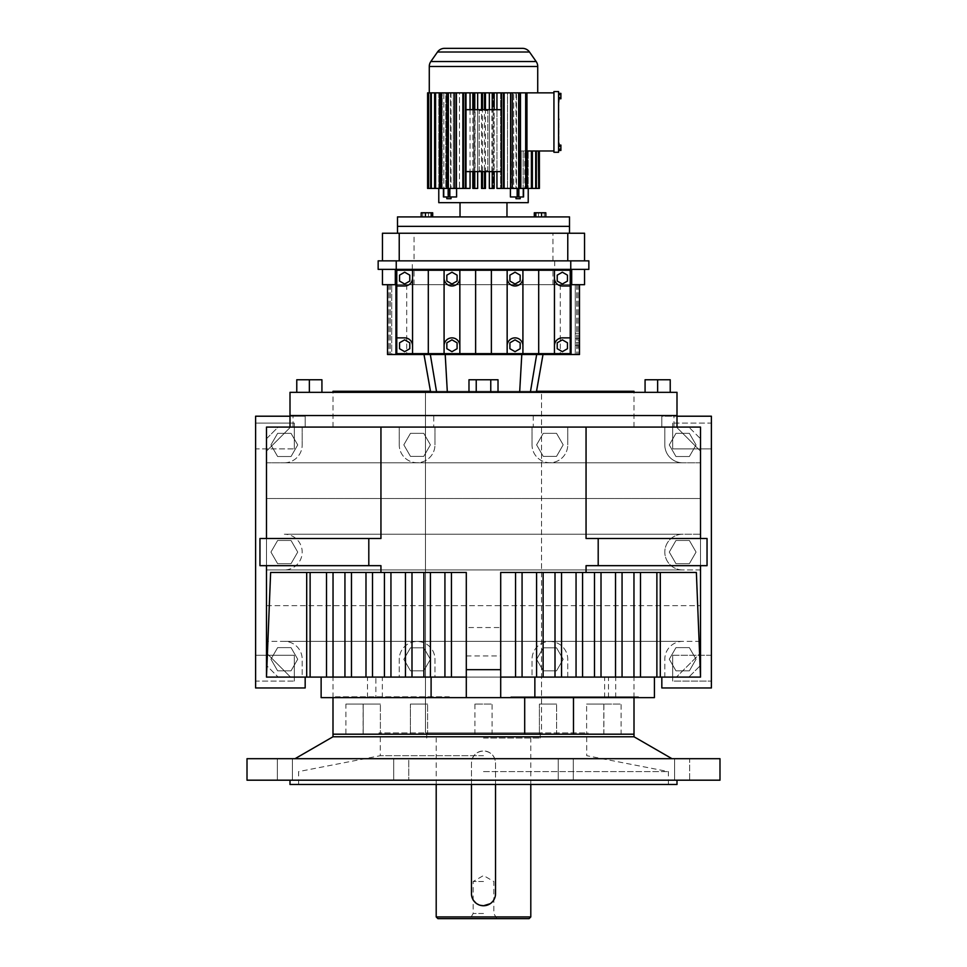 <?xml version="1.0" encoding="UTF-8"?>
<svg xmlns="http://www.w3.org/2000/svg" width="967" height="967" viewBox="0 0 967 967"><rect width="100%" height="100%" fill="white"/><g stroke="black" fill="none" stroke-linecap="round" stroke-linejoin="round"><path stroke-width="0.73" stroke-dasharray="4.83 3.63" d="M345.908 704.085L363.108 704.085L345.908 704.085L345.908 734.183L363.108 734.183L345.908 734.183M363.108 704.085L363.108 734.183M427.595 734.183L410.407 734.183L427.595 734.183L410.407 734.183L427.595 734.183L427.595 704.085L427.595 734.183M380.382 734.183L363.181 734.183L380.382 734.183L363.181 734.183L380.382 734.183L380.382 704.085L380.382 734.183M492.094 734.183L474.906 734.183L492.094 734.183L492.094 704.085L474.906 704.085L492.094 704.085M556.593 734.183L539.405 734.183L556.593 734.183L539.405 734.183L556.593 734.183L556.593 704.085L556.593 734.183M603.819 734.183L586.618 734.183L603.819 734.183L586.618 734.183L603.819 734.183L603.819 704.085L586.618 704.085L586.618 734.183L586.618 704.085L603.819 704.085L603.819 734.183M621.092 734.183L603.892 734.183L621.092 734.183L621.092 704.085L603.892 704.085L621.092 704.085M524.694 734.183L573.479 734.183M332.999 734.183L634.001 734.183L332.999 734.183M587.984 734.183L379.016 734.183L587.984 734.183L587.984 732.889L379.016 732.889L587.984 732.889M379.016 732.889L379.016 734.183M638.474 696.772L510.842 696.772L638.474 696.772L638.474 697.63L375.861 697.63L375.861 677.093L382.352 677.093L321.129 677.093L466.299 677.093L466.299 697.63M654.417 697.63L638.474 697.63M510.842 696.772L510.842 697.63M410.407 704.085L427.595 704.085L410.407 704.085L410.407 734.183L410.407 704.085L427.595 704.085L410.407 704.085M634.001 697.63L634.001 677.093L375.861 677.093M604.641 697.63L604.641 677.093L634.001 677.093M539.405 704.085L556.593 704.085L539.405 704.085L539.405 734.183L539.405 704.085L556.593 704.085L539.405 704.085M474.906 704.085L474.906 734.183M363.181 704.085L380.382 704.085L363.181 704.085L363.181 734.183L363.181 704.085L380.382 704.085L363.181 704.085M603.892 704.085L603.892 734.183M332.999 697.63L332.999 677.093M586.618 704.085L603.819 704.085L586.618 704.085M541.544 732.889L425.456 732.889L541.544 732.889L426.737 732.889L541.544 732.889L541.544 392.554L541.544 732.889M321.129 697.63L375.861 697.63M449.317 697.63L335.368 697.63L449.317 697.63L449.317 696.772L335.368 696.772L335.368 697.63M278.158 677.093L305.173 677.093L278.158 677.093L290.559 677.093L278.158 677.093L266.481 665.405L266.481 565.671L259.954 565.671L266.481 565.671L266.481 665.405L278.158 677.093M266.481 677.093L305.173 677.093L266.481 677.093L266.481 641.375L284.334 641.375A17.853 17.853 0 0 1 302.188 659.228L302.188 677.093L266.481 677.093L266.481 427.076L305.173 427.076L278.158 427.076L266.481 438.764L266.481 538.498L266.481 438.764L278.158 427.076L433.748 427.076L433.748 415.556L676.997 415.556L433.748 415.556M290.003 416.209L293.025 416.209L293.025 427.076L266.481 427.076L266.481 462.794L284.334 462.794L266.481 462.794L266.481 498.513L700.519 498.513L700.519 534.231L284.334 534.231A17.853 17.853 0 0 1 302.188 552.084A17.853 17.853 0 0 1 284.334 569.938L266.481 569.938L266.481 641.375L284.334 641.375A17.853 17.853 0 0 1 302.188 659.228L302.188 677.093L399.25 677.093L399.25 659.313A17.853 17.853 0 0 1 417.115 641.459A17.853 17.853 0 0 1 434.969 659.313L434.969 677.093L399.25 677.093L399.25 659.313A17.853 17.853 0 0 1 417.115 641.459A17.853 17.853 0 0 1 434.969 659.313L434.969 677.093L532.031 677.093L532.031 659.313A17.853 17.853 0 0 1 549.885 641.459A17.853 17.853 0 0 1 567.75 659.313L567.75 677.093L532.031 677.093L532.031 659.313A17.853 17.853 0 0 1 549.885 641.459A17.853 17.853 0 0 1 567.75 659.313L567.75 677.093L664.812 677.093L664.812 659.228A17.853 17.853 0 0 1 682.666 641.375L700.519 641.375L700.519 677.093L664.812 677.093L664.812 659.228A17.853 17.853 0 0 1 682.666 641.375L700.519 641.375L700.519 569.938L682.666 569.938A17.853 17.853 0 0 1 664.812 552.084A17.853 17.853 0 0 1 682.666 534.231L700.519 534.231L700.519 569.938L266.481 569.938L266.481 498.513L700.519 498.513L700.519 462.794L682.666 462.794L700.519 462.794L700.519 427.076L673.975 427.076L673.975 416.209L676.997 416.209M661.827 677.093L661.827 687.96L661.827 677.093L700.519 677.093L661.827 677.093L688.842 677.093L661.827 677.093L661.827 687.96L711.398 687.96L661.827 687.96L711.398 687.96L711.398 416.209L661.827 416.209L661.827 427.076L700.519 427.076L700.519 677.093M688.842 677.093L676.441 677.093L688.842 677.093L700.519 665.405L700.519 653.015L676.441 677.093L700.519 653.015L700.519 665.405L688.842 677.093M500.701 697.63L500.701 677.093L604.641 677.093M425.456 392.554L425.456 732.889L483.5 732.889L425.456 732.889L425.456 392.554L541.544 392.554L425.456 392.554M335.368 696.772L449.317 696.772M270.627 572.464L466.299 572.464L466.299 677.093M466.299 627.547L466.299 655.928L466.299 627.547L500.701 627.547L500.701 655.928L500.701 627.547M696.373 572.464L500.701 572.464L500.701 677.093M277.638 670.832L270.941 659.228L277.638 647.636L291.031 647.636L297.727 659.228L291.031 670.832L277.638 670.832L270.941 659.228L277.638 647.636L291.031 647.636L297.727 659.228L291.031 670.832L277.638 670.832M675.969 670.832L669.273 659.228L675.969 647.636L689.362 647.636L696.059 659.228L689.362 670.832L675.969 670.832L669.273 659.228L675.969 647.636L689.362 647.636L696.059 659.228L689.362 670.832L675.969 670.832M380.95 538.498L259.954 538.498L266.481 538.498L259.954 538.498L259.954 565.671L380.95 565.671M305.173 677.093L305.173 687.96L255.602 687.96L305.173 687.96L305.173 677.093L305.173 687.96L255.602 687.96L255.602 416.209L305.173 416.209L305.173 427.076L305.173 416.209L305.173 427.076L305.173 416.209L255.602 416.209L255.602 687.96L255.602 416.209L293.025 416.209M423.764 670.832L410.467 670.832L403.819 659.313L410.467 647.805L423.764 647.805L430.4 659.313L423.764 670.832L410.467 670.832L403.819 659.313L410.467 647.805L423.764 647.805L430.4 659.313L423.764 670.832M536.6 659.313L543.236 647.805L556.533 647.805L563.181 659.313L556.533 670.832L543.236 670.832L536.6 659.313L543.236 647.805L556.533 647.805L563.181 659.313L556.533 670.832L543.236 670.832L536.6 659.313M290.559 677.093L266.481 653.015L290.559 677.093M284.334 641.375L682.666 641.375L284.334 641.375M266.481 665.405L266.481 653.015L266.481 665.405M586.05 538.498L707.046 538.498L700.519 538.498L700.519 438.764L688.842 427.076L700.519 438.764L700.519 538.498L707.046 538.498L707.046 565.671L700.519 565.671L707.046 565.671L700.519 565.671L700.519 665.405L700.519 565.671L586.05 565.671M688.842 427.076L661.827 427.076L688.842 427.076M533.252 415.556L533.252 427.076L661.827 427.076L661.827 416.209L661.827 427.076L661.827 416.209L711.398 416.209L711.398 687.96L711.398 416.209L673.975 416.209M587.984 392.554L379.016 392.554L587.984 392.554L587.984 391.272L379.016 391.272L587.984 391.272M466.299 655.928L500.701 655.928M255.602 448.881L255.602 423.087L255.602 448.881L255.602 423.087L255.602 448.881L294.306 448.881L294.306 423.087L294.306 448.881L255.602 448.881M255.602 681.082L255.602 655.275L255.602 681.082L255.602 655.275L255.602 681.082L294.306 681.082L294.306 655.275L294.306 681.082L255.602 681.082M278.158 427.076L290.559 427.076L278.158 427.076M533.252 427.076L433.748 427.076M266.481 427.076L700.519 427.076M266.481 451.154L290.559 427.076L266.481 451.154L266.481 438.764L266.481 451.154M673.975 427.076L293.025 427.076M711.398 655.275L711.398 681.082L711.398 655.275L711.398 681.082L711.398 655.275L672.694 655.275L672.694 681.082L711.398 681.082L672.694 681.082L672.694 655.275L711.398 655.275M711.398 423.087L711.398 448.881L711.398 423.087L711.398 448.881L711.398 423.087L672.694 423.087L672.694 448.881L672.694 423.087L711.398 423.087M700.519 438.764L700.519 451.154L700.519 438.764M700.519 451.154L676.441 427.076L700.519 451.154M266.481 605.656L700.519 605.656L266.481 605.656M284.334 462.794L682.666 462.794A17.853 17.853 0 0 1 664.812 444.929L664.812 427.076L664.812 444.929A17.853 17.853 0 0 0 682.666 462.794L284.334 462.794A17.853 17.853 0 0 0 302.188 444.929A17.853 17.853 0 0 1 284.334 462.794M689.362 433.337L696.059 444.929L689.362 456.533L675.969 456.533L669.273 444.929L675.969 433.337L689.362 433.337L696.059 444.929L689.362 456.533L675.969 456.533L669.273 444.929L675.969 433.337L689.362 433.337M284.334 534.231L682.666 534.231A17.853 17.853 0 0 0 664.812 552.084A17.853 17.853 0 0 0 682.666 569.938L284.334 569.938A17.853 17.853 0 0 0 302.188 552.084A17.853 17.853 0 0 0 284.334 534.231M669.273 552.084L675.969 540.48L689.362 540.48L696.059 552.084L689.362 563.688L675.969 563.688L669.273 552.084L675.969 540.48L689.362 540.48L696.059 552.084L689.362 563.688L675.969 563.688L669.273 552.084M291.031 563.688L277.638 563.688L270.941 552.084L277.638 540.48L291.031 540.48L297.727 552.084L291.031 563.688L277.638 563.688L270.941 552.084L277.638 540.48L291.031 540.48L297.727 552.084L291.031 563.688M302.188 427.076L302.188 444.929L302.188 427.076M291.031 433.337L297.727 444.929L291.031 456.533L277.638 456.533L270.941 444.929L277.638 433.337L291.031 433.337L297.727 444.929L291.031 456.533L277.638 456.533L270.941 444.929L277.638 433.337L291.031 433.337M379.016 391.272L379.016 392.554M294.306 655.275L255.602 655.275L294.306 655.275L294.306 681.082L294.306 655.275M294.306 423.087L255.602 423.087L294.306 423.087L294.306 448.881L294.306 423.087M634.001 427.076L634.001 392.336M536.516 391.272L430.484 391.272M332.999 427.076L332.999 392.336M532.031 444.844L532.031 427.076L532.031 444.844A17.853 17.853 0 0 0 549.885 462.709A17.853 17.853 0 0 0 567.75 444.844A17.853 17.853 0 0 1 549.885 462.709A17.853 17.853 0 0 1 532.031 444.844M332.999 391.272L634.001 391.272M567.75 427.076L567.75 444.844L567.75 427.076M399.25 444.844L399.25 427.076L399.25 444.844A17.853 17.853 0 0 0 417.115 462.709A17.853 17.853 0 0 0 434.969 444.844A17.853 17.853 0 0 1 417.115 462.709A17.853 17.853 0 0 1 399.25 444.844M434.969 427.076L434.969 444.844L434.969 427.076M543.236 433.337L556.533 433.337L563.181 444.844L556.533 456.364L543.236 456.364L536.6 444.844L543.236 433.337L556.533 433.337L563.181 444.844L556.533 456.364L543.236 456.364L536.6 444.844L543.236 433.337M430.4 444.844L423.764 456.364L410.467 456.364L403.819 444.844L410.467 433.337L423.764 433.337L430.4 444.844L423.764 456.364L410.467 456.364L403.819 444.844L410.467 433.337L423.764 433.337L430.4 444.844M672.694 448.881L711.398 448.881L672.694 448.881L672.694 423.087L672.694 448.881M672.694 681.082L672.694 655.275L672.694 681.082M559.011 105.077L558.575 109.984L559.011 105.077M559.011 109.984L558.575 104.315M558.575 113.018L558.575 112.16M558.575 127.995L558.575 121.927L558.575 127.995M558.575 130.605L558.575 133.204M558.575 141.387L559.011 135.368M558.575 93.388L558.575 98.767L558.575 93.388L560.896 93.388L560.896 94.73L558.575 94.73L560.896 94.73L560.896 93.388L560.896 94.73L558.575 94.73M558.575 152.278L558.575 91.563L553.934 91.563L553.934 152.278L558.575 152.278M558.575 150.453L558.575 145.086L558.575 150.453L560.896 150.453L560.896 149.111L558.575 149.111L560.896 149.111L560.896 146.428L560.896 150.453L560.896 146.428L558.575 146.428M558.575 145.787L558.575 143.201L558.575 145.787M558.575 144.373L558.575 143.201L559.011 144.373M558.575 119.207L558.575 114.868L559.011 119.207M558.575 97.377L558.575 98.126M559.011 133.627L559.011 130.17L558.575 133.627M558.575 97.413L560.896 97.413L558.575 97.413L560.896 97.413L560.896 94.73L560.896 98.767L560.896 97.413L560.896 98.767L558.575 98.767M559.011 98.126L559.011 98.767M558.575 120.077L558.575 114.868M560.896 149.111L558.575 149.111M560.896 97.413L560.896 94.73M560.896 146.428L560.896 145.086L560.896 146.428L560.896 145.086L558.575 145.086M559.011 103.046L559.011 97.377M559.011 112.16L558.575 110.419M559.011 145.086L559.011 143.201M559.011 127.995L559.011 121.927M559.011 133.204L559.011 130.605M559.011 134.486L559.011 129.3M559.011 127.124L559.011 122.785L558.575 127.124M559.011 101.994L559.011 98.018L558.575 101.994M553.934 150.985L553.934 92.856L553.934 150.985L520.826 150.985L520.826 92.856L520.826 150.985L518.977 150.985L539.405 150.985L526.955 150.985M559.011 140.142L559.011 136.238L558.575 140.142M526.955 92.856L526.955 188.42L520.089 188.42L526.955 188.42L525.673 188.42L525.673 92.856L529.275 92.856L520.826 92.856L553.934 92.856M520.089 188.42L523.57 188.42L520.089 188.42M518.977 150.985L518.977 188.42L518.977 150.985M428.284 92.856L438.825 92.856L438.825 188.42L428.284 188.42L439.84 188.42L439.163 188.42L439.163 92.856L429.916 92.856L439.163 92.856L439.163 188.42L428.284 188.42L428.284 92.856L525.673 92.856M431.318 92.856L443.829 92.856L430.641 92.856L431.318 92.856L431.318 188.42L442.185 188.42L430.641 188.42L430.641 92.856L440.855 92.856L440.855 188.42L440.855 92.856L430.641 92.856M435.597 92.856L445.787 92.856L434.606 92.856L435.597 92.856L435.597 188.42L445.787 188.42L443.829 188.42L445.787 188.42L445.787 92.856L448.023 92.856L445.787 92.856L445.787 188.42L440.045 188.42L448.023 188.42L440.045 188.42L440.045 92.856L441.327 92.856L441.327 188.42L456.593 188.42L448.337 188.42L448.337 92.856L446.814 92.856L451.009 92.856L446.814 92.856L451.009 92.856L446.814 92.856L446.814 188.42L446.814 92.856L446.814 188.42L448.337 188.42M448.337 92.856L459.47 92.856L440.045 92.856L448.023 92.856L448.023 188.42L448.023 92.856L440.045 92.856M455.409 92.856L456.412 92.856L456.412 188.42L462.855 188.42L459.47 188.42L462.855 188.42L462.855 92.856L466.384 92.856L455.409 92.856L459.47 92.856L459.47 188.42L454.695 188.42L459.47 188.42L459.47 92.856L455.409 92.856M465.32 92.856L473.818 92.856L463.459 92.856L465.32 92.856L465.32 188.42L470.059 188.42L463.459 188.42L463.459 92.856L466.384 92.856L466.384 188.42L466.384 92.856L463.459 92.856M472.972 92.856L474.773 92.856L474.773 188.42L477.662 188.42L473.818 188.42L477.662 188.42L477.662 92.856L481.554 92.856L472.972 92.856L473.818 92.856L473.818 188.42L472.815 188.42L473.818 188.42L473.818 92.856L472.972 92.856M485.446 92.856L481.554 92.856L481.554 188.42L485.446 188.42L481.554 188.42L485.446 188.42L485.446 92.856L489.338 92.856L484.491 92.856L484.491 188.42M494.028 92.856L489.338 92.856L489.338 188.42L494.185 188.42L493.182 188.42L494.185 188.42L494.185 92.856L493.182 92.856L493.182 188.42L493.182 92.856L496.941 92.856L494.028 92.856M503.106 92.856L496.941 92.856L496.941 188.42L503.541 188.42L500.616 188.42L503.541 188.42L503.541 92.856L500.616 92.856L500.616 188.42L500.616 92.856L503.106 92.856M511.591 92.856L504.145 92.856L504.145 188.42L510.588 188.42L510.588 92.856L507.53 92.856L507.53 188.42L512.305 188.42L507.53 188.42L507.53 92.856L511.591 92.856M519.219 92.856L510.721 92.856L510.407 188.42L511.821 188.42L510.721 188.42L510.721 92.856L519.219 92.856M536.359 150.985L536.359 188.42L527.16 188.42L527.837 188.42L527.16 188.42L527.16 150.985L527.16 188.42L538.365 188.42L538.365 150.985M538.716 150.985L538.716 188.42L527.837 188.42L538.365 188.42M538.716 188.42L528.175 188.42L528.175 150.985L528.175 188.42L539.405 188.42L539.393 150.985M430.641 188.42L439.84 188.42L439.84 92.856L439.84 188.42L428.635 188.42L428.635 92.856M434.606 92.856L434.606 188.42L443.829 188.42L443.829 92.856L434.606 92.856L443.829 92.856L443.829 188.42L434.606 188.42L442.185 188.42L442.185 92.856L442.185 188.42L431.318 188.42M441.327 92.856L450.525 92.856L450.525 188.42L443.43 188.42L443.43 196.966L447.781 196.966L447.781 188.42L447.781 196.966L456.593 196.966L443.43 196.966L456.593 196.966L456.593 188.42M456.279 92.856L456.279 188.42L455.179 188.42L456.279 188.42L456.279 92.856M470.059 92.856L470.059 188.42L465.32 188.42M525.673 188.42L523.365 188.42L523.389 196.966L519.219 196.966L523.57 196.966L510.407 196.966L519.219 196.966L510.407 196.966L510.407 188.42L517.176 188.42L511.821 188.42L512.305 92.856M519.219 196.966L519.219 188.42L519.219 196.966M531.403 150.985L531.403 188.42L521.213 188.42L521.213 150.985L521.213 188.42L526.955 188.42M523.171 150.985L523.171 188.42L523.171 150.985M536.359 188.42L524.815 188.42L524.815 150.985L524.815 188.42L536.359 188.42L524.815 188.42L532.394 188.42L532.394 150.985M526.145 150.985L526.145 188.42L526.145 150.985M527.837 150.985L527.837 188.42L527.837 150.985M438.776 202.659L528.224 202.659M535.682 188.42L535.682 150.985M496.941 109.682L496.941 171.594M489.338 109.682L489.338 171.594M485.446 109.682L485.446 110.54L487.803 110.54L487.803 170.736L485.446 170.736L485.446 171.594M481.554 170.736L479.197 170.736L479.197 110.54L482.352 110.54L482.352 109.682L475.087 109.682L475.087 171.594L482.352 171.594L482.352 170.736L481.554 171.594M481.554 109.682L481.554 110.54M477.662 109.682L477.662 171.594M470.059 109.682L470.059 171.594M438.825 92.856L438.825 188.42L427.607 188.42L427.607 92.856L438.825 92.856M531.403 188.42L532.394 188.42M462.855 92.856L456.412 92.856M482.509 188.42L482.509 92.856L484.491 92.856M482.509 92.856L481.554 92.856M510.588 92.856L504.145 92.856M477.662 92.856L474.773 92.856M492.227 188.42L492.227 92.856L494.185 92.856M492.227 92.856L489.338 92.856M501.68 188.42L501.68 92.856L503.541 92.856M501.68 92.856L496.941 92.856M443.43 188.42L453.293 188.42L453.293 92.856L453.293 188.42L450.525 188.42L450.525 92.856L453.293 92.856L446.814 92.856M474.773 188.42L472.815 188.42L472.815 92.856M456.412 188.42L454.695 188.42L454.695 92.856M520.186 196.966L515.991 196.966L520.186 196.966L515.991 196.966L520.186 196.966L520.186 198.694L515.991 198.694L520.186 198.694L515.991 198.694L515.991 196.966M518.663 92.856L518.663 188.42L510.407 188.42M434.606 188.42L435.597 188.42M510.588 188.42L512.305 188.42M451.009 196.966L446.814 196.966L451.009 196.966L446.814 196.966L451.009 196.966L451.009 198.694L446.814 198.694L451.009 198.694L446.814 198.694L446.814 196.966M506.974 202.659L460.026 202.659L506.974 202.659M482.352 171.594L501.559 171.594L501.559 109.682L494.101 109.682L494.101 171.594M485.446 170.736L487.803 170.736L487.803 110.54L485.446 110.54M482.352 110.54L479.197 110.54L479.197 170.736L482.352 170.736M491.913 171.594L491.913 109.682L494.101 109.682M475.087 171.594L472.815 171.594L472.815 109.682L475.087 109.682M484.648 170.736L484.648 171.594M491.913 109.682L484.648 109.682L484.648 110.54M484.648 109.682L482.352 109.682M454.695 188.42L446.814 188.42M518.663 188.42L520.186 188.42L520.186 92.856L520.186 188.42L513.707 188.42L513.707 92.856L513.707 188.42L516.475 188.42L516.475 92.856L516.475 188.42L523.365 188.42L513.707 188.42L523.365 188.42L523.389 196.966M453.293 188.42L448.446 188.42L453.293 188.42M515.991 92.856L515.991 188.42L515.991 92.856M451.009 92.856L451.009 188.42L451.009 92.856M440.045 188.42L441.327 188.42M520.186 92.856L520.186 188.42M506.974 216.91L460.026 216.91L506.974 216.91M472.899 109.682L465.441 109.682L465.441 171.594L472.899 171.594M421.189 216.91L421.189 212.776L432.696 212.776L421.189 212.776L428.49 212.776L428.49 216.91L421.189 216.91L432.696 216.91L421.189 216.91L428.49 216.91L428.49 212.776L432.696 212.776L432.696 216.91M534.304 216.91L545.811 216.91L534.304 216.91L545.811 216.91L534.304 216.91L534.304 212.776L538.51 212.776L538.51 216.91L538.51 212.776L544.264 212.776L544.264 216.91L544.264 212.776L545.811 212.776L545.811 216.91M397.497 216.91L569.503 216.91M397.497 226.363L569.503 226.363L397.497 226.363M422.736 212.776L422.736 216.91L422.736 212.776M431.161 212.776L431.161 216.91M535.839 212.776L545.811 212.776L534.304 212.776L535.839 212.776L535.839 216.91M541.593 212.776L541.593 216.91M425.407 212.776L425.407 216.91M579.499 340.868L579.499 342.403L575.28 342.403L575.28 340.868L575.28 345.449L575.28 342.403L579.499 342.403L579.499 340.868L575.28 340.868M579.499 349.208L579.499 338.631L579.499 349.208L575.28 349.208L575.28 338.631L575.28 349.208M579.499 346.984L579.499 345.449L579.499 346.984L575.28 346.984L575.28 345.449L575.28 346.984M579.499 342.403L579.499 345.449L579.499 342.403M579.499 345.449L575.28 345.449L579.499 345.449M579.499 338.631L575.28 338.631M575.28 284.685L575.28 333.349L578.024 333.349L575.28 333.349L575.28 284.685L575.28 354.502L578.024 354.502L575.28 354.502L575.28 284.685L579.499 284.685L575.28 284.685L575.28 354.502L575.28 284.685M382.448 269.37L382.448 284.685L584.552 284.685L584.552 269.37L382.448 269.37L584.552 269.37M571.086 284.685L395.914 284.685M579.499 284.685L579.499 354.502L579.499 284.685L579.499 354.502L579.499 284.685L579.499 333.349L578.024 333.349L579.499 333.349L579.499 284.685L579.499 354.502L387.501 354.502L391.72 354.502L387.501 354.502L387.501 284.685M430.327 354.502L445.207 354.502L430.327 354.502L436.649 392.336L430.666 392.336L447.346 392.336L436.649 392.336M521.793 354.502L445.207 354.502L536.673 354.502L521.793 354.502L519.654 392.336L530.351 392.336L447.346 392.336L519.654 392.336M536.673 354.502L543.007 354.502L536.673 354.502L530.351 392.336L536.334 392.336L530.351 392.336M391.72 354.502L388.976 354.502L391.72 354.502L391.72 284.685L391.72 354.502M414.057 284.685L414.057 269.37M396.772 270.228L570.228 270.228L570.228 353.644L396.772 353.644L396.772 270.228M406.708 284.685L406.708 354.502M560.292 284.685L560.292 354.502M552.943 284.685L552.943 269.37M412.28 269.37L412.28 260.848L378.157 260.848L378.157 269.37L588.843 269.37L588.843 260.848L554.72 260.848L554.72 269.37M498.017 392.336L498.017 379.765L468.983 379.765L498.017 379.765L490.765 379.765L490.765 392.336L476.235 392.336L498.017 392.336L468.983 392.336L498.017 392.336L490.765 392.336L490.765 379.765L476.235 379.765L476.235 392.336L468.983 392.336L476.235 392.336L476.235 379.765L468.983 379.765L468.983 392.336M290.003 392.336L676.997 392.336M309.355 392.336L296.772 392.336L321.926 392.336L309.355 392.336L309.355 379.765L296.772 379.765L296.772 392.336M657.645 392.336L670.228 392.336L645.074 392.336L657.645 392.336L657.645 379.765L645.074 379.765L645.074 392.336M412.28 260.848L554.72 260.848M396.772 285.99L404.653 285.99A7.881 7.881 0 0 0 412.546 278.109L412.546 270.228M412.546 353.644L412.546 345.763A7.881 7.881 0 0 0 404.653 337.87L396.772 337.87M399.54 342.802L399.54 348.712L404.653 351.674L409.778 348.712L409.778 342.802L404.653 339.84L399.54 342.802M404.653 284.02L409.778 281.071L409.778 275.148L404.653 272.198L399.54 275.148L399.54 281.071L404.653 284.02M570.228 337.87L562.347 337.87A7.881 7.881 0 0 0 554.454 345.763L554.454 353.644M562.347 339.84L557.222 342.802L557.222 348.712L562.347 351.674L567.46 348.712L567.46 342.802L562.347 339.84M554.454 270.228L554.454 278.109A7.881 7.881 0 0 0 562.347 285.99L570.228 285.99M562.347 284.02L567.46 281.071L567.46 275.148L562.347 272.198L557.222 275.148L557.222 281.071L562.347 284.02M507.155 270.228L507.155 278.109A7.881 7.881 0 0 0 515.036 285.99A7.881 7.881 0 0 0 522.917 278.109L522.917 270.228M522.917 278.109L522.917 345.763A7.881 7.881 0 0 0 515.036 337.87A7.881 7.881 0 0 0 507.155 345.763L507.155 353.644M522.917 353.644L522.917 345.763M428.308 270.228L428.308 353.644M507.155 278.109L507.155 345.763M444.083 270.228L444.083 278.109A7.881 7.881 0 0 0 451.964 285.99A7.881 7.881 0 0 0 459.845 278.109L459.845 270.228M451.964 284.02L457.089 281.071L457.089 275.148L451.964 272.198L446.839 275.148L446.839 281.071L451.964 284.02M444.083 278.109L444.083 353.644M538.692 270.228L538.692 353.644M520.161 281.071L520.161 275.148L515.036 272.198L509.911 275.148L509.911 281.071L515.036 284.02L520.161 281.071M459.845 278.109L459.845 345.763A7.881 7.881 0 0 0 451.964 337.87A7.881 7.881 0 0 0 444.083 345.763M459.845 353.644L459.845 345.763M491.381 270.228L491.381 353.644M554.454 278.109L554.454 345.763M412.546 278.109L412.546 345.763M475.619 270.228L475.619 353.644M515.036 339.84L509.911 342.802L509.911 348.712L515.036 351.674L520.161 348.712L520.161 342.802L515.036 339.84M446.839 342.802L446.839 348.712L451.964 351.674L457.089 348.712L457.089 342.802L451.964 339.84L446.839 342.802M657.645 379.765L670.228 379.765L670.228 392.336M309.355 379.765L321.926 379.765L321.926 392.336M476.235 379.765L476.235 392.336M490.765 379.765L490.765 392.336M414.057 260.848L584.552 260.848L382.448 260.848L414.057 260.848L414.057 233.24L584.552 233.24L584.552 260.848M552.943 260.848L552.943 233.24M382.448 260.848L382.448 233.24L414.057 233.24M569.503 233.24L397.497 233.24L569.503 233.24M529.082 918.65L437.918 918.65M530.798 916.934L436.202 916.934M483.5 913.489L473.177 913.489L483.5 913.489M479.995 905.233L478.87 904.822M476.804 903.722L475.849 903.009M473.492 900.41L472.887 899.395M471.981 897.219L471.691 896.058M471.461 893.713L471.461 762.999C472.174 755.674 476.187 751.661 483.5 750.948C490.813 751.661 494.826 755.674 495.539 762.999L495.539 893.713M483.5 738.051L540.263 738.051L483.5 738.051M495.309 896.058L495.019 897.219M493.508 900.398L492.807 901.353M491.151 903.009L490.196 903.71M483.5 881.493L473.177 881.493L483.5 881.493M495.539 784.491L495.539 762.999A12.039 12.039 0 0 0 483.5 750.948A12.039 12.039 0 0 0 471.461 762.999L471.461 784.491M565.78 780.188L558.249 780.188L565.78 780.188M565.78 758.696L558.249 758.696L565.78 758.696M689.652 758.696L674.603 758.696L689.652 758.696L674.603 758.696L689.652 758.696L689.652 780.188L674.603 780.188L689.652 780.188L674.603 780.188L689.652 780.188L689.652 758.696M401.22 758.696L408.751 758.696L401.22 758.696M284.866 758.696L292.397 758.696L284.866 758.696M719.992 758.696L247.008 758.696M483.5 758.696L295.02 758.696L483.5 758.696M408.751 758.696L393.702 758.696L408.751 758.696L408.751 780.188L393.702 780.188L408.751 780.188L393.702 780.188L408.751 780.188L408.751 758.696M284.866 780.188L292.397 780.188L284.866 780.188M719.992 780.188L247.008 780.188M558.249 758.696L558.249 780.188L558.249 758.696M573.298 758.696L573.298 780.188L573.298 758.696M674.603 758.696L674.603 780.188L674.603 758.696M634.001 736.769L332.999 736.769M393.702 758.696L393.702 780.188L393.702 758.696M676.997 784.491L290.003 784.491M483.5 784.491L668.39 784.491L483.5 784.491M483.5 734.183L586.703 734.183L483.5 734.183M483.5 771.593L668.39 771.593L483.5 771.593M483.5 755.686L380.297 755.686L483.5 755.686M608.497 697.63L608.497 677.093M367.508 697.63L367.508 677.093M615.701 697.63L615.701 677.093M429.275 66.469L537.725 66.469M430.835 61.537L536.165 61.537M517.176 196.966L517.176 188.42M443.611 196.966L443.611 188.42L443.611 196.966M449.824 196.966L449.824 188.42M437.495 52.013L529.505 52.013M523.256 196.966L523.256 188.42M518.711 196.966L518.711 188.42M448.289 196.966L448.289 188.42M443.744 196.966L443.744 188.42M576.755 284.685L576.755 354.502L576.755 284.685M388.976 284.685L388.976 354.502L388.976 284.685M390.245 284.685L390.245 354.502L390.245 284.685M578.024 284.685L578.024 354.502L578.024 284.685M447.346 392.336L445.207 354.502M382.352 697.63L382.352 677.093M523.57 196.966L523.57 188.42M496.796 918.65L493.823 913.489L493.823 881.493L483.5 875.546L473.177 881.493L473.177 913.489L470.204 918.65M436.202 784.491L436.202 738.051M530.798 784.491L530.798 738.051M426.737 738.051L426.737 732.889M540.263 738.051L540.263 732.889M292.397 758.696L292.397 780.188L292.397 758.696M277.348 758.696L277.348 780.188L277.348 758.696M298.61 784.491L298.61 771.593L380.297 755.686L380.297 734.183M668.39 784.491L668.39 771.593L586.703 755.686L586.703 734.183"/><path stroke-width="1.45" d="M524.694 697.63L524.694 734.183L332.999 734.183L332.999 697.63M671.98 758.696L634.001 736.769L332.999 736.769L332.999 734.183L634.001 734.183L573.479 734.183L573.479 697.63M634.001 736.769L634.001 697.63M500.701 697.63L500.701 669.684L466.299 669.684L466.299 697.63L534.86 697.63L534.86 677.093M466.299 697.63L321.129 697.63L321.129 677.093M654.417 677.093L654.417 697.63L534.86 697.63M500.701 677.093L700.519 677.093L700.519 565.671L700.519 677.093L696.373 572.464L500.701 572.464L500.701 669.684M466.299 677.093L266.481 677.093L266.481 565.671L266.481 677.093L270.627 572.464L380.95 572.464L380.95 565.671L259.954 565.671L259.954 538.498L259.954 565.671L259.954 538.498L368.802 538.498L368.802 565.671M466.299 669.684L466.299 572.464L380.95 572.464M344.941 572.464L344.941 677.093M333.035 572.464L333.035 677.093M515.544 572.464L515.544 677.093M522.071 572.464L522.071 677.093M656.883 572.464L656.883 677.093M660.304 572.464L660.304 677.093M576.054 572.464L576.054 677.093M582.581 572.464L582.581 677.093M326.52 572.464L326.52 677.093M372.513 572.464L372.513 677.093M365.985 572.464L365.985 677.093M444.929 572.464L444.929 677.093M430.412 572.464L430.412 677.093M615.532 572.464L615.532 677.093M601.015 572.464L601.015 677.093M305.173 677.093L305.173 687.96L255.602 687.96L255.602 416.209L290.003 416.209M594.487 572.464L594.487 677.093M384.419 572.464L384.419 677.093M555.01 572.464L555.01 677.093M543.116 572.464L543.116 677.093M451.456 572.464L451.456 677.093M306.696 572.464L306.696 677.093M561.537 572.464L561.537 677.093M633.965 572.464L633.965 677.093M640.48 572.464L640.48 677.093M310.117 572.464L310.117 677.093M423.884 572.464L423.884 677.093M411.99 572.464L411.99 677.093M536.588 572.464L536.588 677.093M351.468 572.464L351.468 677.093M390.946 572.464L390.946 677.093M266.481 427.076L266.481 538.498L266.481 427.076L586.05 427.076L586.05 538.498L598.198 538.498L598.198 565.671L586.05 565.671L586.05 572.464M700.519 427.076L700.519 538.498L700.519 427.076L586.05 427.076M598.198 538.498L707.046 538.498L707.046 565.671L707.046 538.498L707.046 565.671L598.198 565.671M661.827 677.093L661.827 687.96L711.398 687.96L711.398 416.209L676.997 416.209M405.463 572.464L405.463 677.093M622.059 572.464L622.059 677.093M368.802 538.498L380.95 538.498L380.95 427.076M676.997 427.076L676.997 415.556L290.003 415.556L290.003 392.336L676.997 392.336L676.997 415.556L290.003 415.556L290.003 427.076M634.001 392.336L634.001 391.272L536.516 391.272M430.484 391.272L332.999 391.272L332.999 392.336M558.575 104.315L558.575 109.984M558.575 91.563L558.575 152.278L553.934 152.278L553.934 91.563L558.575 91.563M558.575 114.868L558.575 119.207M558.575 145.086L560.896 145.086L560.896 150.453L558.575 150.453M560.896 149.111L558.575 149.111M558.575 121.927L558.575 127.995M559.011 98.767L558.575 103.046M558.575 129.3L558.575 134.075M558.575 97.413L560.896 97.413L560.896 93.388L558.575 93.388M560.896 94.73L558.575 94.73M558.575 135.368L558.575 141.387M558.575 110.419L558.575 113.018M560.896 97.413L560.896 98.767L558.575 98.767M559.011 119.207L558.575 120.077M559.011 143.201L559.011 145.086M560.896 146.428L558.575 146.428M553.934 150.985L526.955 150.985M553.934 92.856L525.673 92.856L525.673 188.42L526.955 188.42L526.955 92.856M444.542 48.35L522.458 48.35L444.542 48.35A8.594 8.594 0 0 0 437.495 52.013L430.835 61.537A8.594 8.594 0 0 0 429.275 66.469L429.275 92.856M522.458 48.35A8.594 8.594 0 0 1 529.505 52.013L536.165 61.537A8.594 8.594 0 0 1 537.725 66.469L537.725 92.856M462.855 92.856L462.855 188.42L448.337 188.42L448.337 92.856L446.814 92.856L446.814 188.42L441.327 188.42L441.327 92.856L440.045 92.856L440.045 188.42L435.597 188.42L435.597 92.856L434.606 92.856L434.606 188.42L431.318 188.42L431.318 92.856L428.284 92.856L428.284 188.42L427.595 188.42L427.595 92.856L428.284 92.856M434.606 92.856L431.318 92.856M440.045 92.856L435.597 92.856M446.814 92.856L441.327 92.856M456.412 188.42L456.412 92.856L448.337 92.856M470.059 171.594L470.059 188.42L465.32 188.42L465.32 92.856L456.412 92.856M472.815 92.856L472.815 109.682L474.773 109.682L474.773 92.856L465.32 92.856M474.773 109.682L484.491 109.682L484.491 92.856L474.773 92.856M525.673 92.856L484.491 92.856M539.393 188.42L539.393 150.985L539.405 188.42L538.716 188.42L538.716 150.985M438.776 188.42L438.776 202.659L528.224 202.659L528.224 188.42M526.955 188.42L535.682 188.42L535.682 150.985M538.365 150.985L538.716 188.42M536.359 150.985L536.359 188.42L535.682 188.42M531.403 150.985L531.403 188.42M536.359 188.42L538.365 188.42M532.394 188.42L532.394 150.985M523.389 196.966L510.407 196.966L510.407 188.42M504.145 92.856L504.145 188.42L510.588 188.42L510.588 92.856M496.941 92.856L496.941 109.682M496.941 171.594L496.941 188.42L501.68 188.42L501.68 92.856M489.338 92.856L489.338 109.682M489.338 171.594L489.338 188.42L492.227 188.42L492.227 171.594L482.509 171.594L482.509 188.42L481.554 188.42L481.554 171.594M485.446 92.856L485.446 109.682M485.446 171.594L485.446 188.42L482.509 188.42M481.554 92.856L481.554 109.682M477.662 92.856L477.662 109.682M477.662 171.594L477.662 188.42L474.773 188.42L474.773 171.594L472.815 171.594L472.815 188.42L474.773 188.42M470.059 92.856L470.059 109.682M443.43 188.42L443.43 196.966L456.593 196.966L456.593 188.42M523.256 196.966L523.256 188.42L525.673 188.42M430.641 92.856L430.641 188.42L431.318 188.42M482.509 171.594L474.773 171.594M510.588 188.42L518.663 188.42L518.663 92.856M484.491 109.682L494.185 109.682L494.185 92.856M492.227 92.856L492.227 109.682M465.32 188.42L463.459 188.42L463.459 92.856M501.68 188.42L503.541 188.42L503.541 92.856M512.305 188.42L512.305 92.856M428.635 92.856L428.635 188.42L430.641 188.42M454.695 92.856L454.695 188.42M435.597 188.42L434.606 188.42M484.491 188.42L484.491 171.594M492.227 188.42L494.185 188.42L494.185 171.594L492.227 171.594M482.509 92.856L482.509 109.682M523.256 188.42L520.186 188.42L520.186 92.856M448.337 188.42L446.814 188.42M441.327 188.42L440.045 188.42M520.186 188.42L518.663 188.42M460.026 202.659L460.026 216.91M506.974 202.659L506.974 216.91M446.814 196.966L446.814 198.694L451.009 198.694L451.009 196.966M472.815 109.682L465.441 109.682L465.441 171.594L472.815 171.594M494.185 171.594L501.559 171.594L501.559 109.682L494.185 109.682M515.991 196.966L515.991 198.694L520.186 198.694L520.186 196.966M569.503 233.24L569.503 226.363L397.497 226.363L569.503 226.363L569.503 216.91L397.497 216.91L397.497 233.24M545.811 216.91L545.811 212.776L535.839 212.776L535.839 216.91M535.839 212.776L534.304 212.776L534.304 216.91M432.696 216.91L432.696 212.776L431.161 212.776L431.161 216.91M431.161 212.776L425.407 212.776L425.407 216.91M541.593 212.776L541.593 216.91M425.407 212.776L421.189 212.776L421.189 216.91M382.448 269.37L382.448 284.685L395.914 284.685L395.914 354.502L579.499 354.502L579.499 284.685M584.552 269.37L584.552 284.685L571.086 284.685L571.086 354.502M387.501 284.685L387.501 354.502L395.914 354.502M395.31 284.685L395.31 269.37M571.69 269.37L571.69 284.685M570.76 269.37L570.76 260.848L588.843 260.848L588.843 269.37L378.157 269.37L378.157 260.848L396.24 260.848L396.24 269.37M554.454 270.228L554.454 278.109A7.881 7.881 0 0 0 562.347 285.99L570.228 285.99L570.228 270.228L396.772 270.228L396.772 353.644L412.546 353.644L412.546 345.763A7.881 7.881 0 0 0 404.653 337.87L396.772 337.87M570.228 285.99L570.228 337.87L562.347 337.87A7.881 7.881 0 0 0 554.454 345.763L554.454 353.644L570.228 353.644L570.228 337.87M554.454 353.644L412.546 353.644M570.76 260.848L396.24 260.848M396.772 285.99L404.653 285.99A7.881 7.881 0 0 0 412.546 278.109L412.546 345.763M554.454 278.109L554.454 345.763M522.917 270.228L522.917 353.644M444.083 270.228L444.083 353.644M428.308 270.228L428.308 353.644M507.155 270.228L507.155 353.644M412.546 270.228L412.546 278.109M538.692 270.228L538.692 353.644M459.845 270.228L459.845 353.644M491.381 270.228L491.381 353.644M475.619 270.228L475.619 353.644M296.772 392.336L296.772 379.765L321.926 379.765L321.926 392.336M309.355 379.765L309.355 392.336M657.645 392.336L657.645 379.765L645.074 379.765L645.074 392.336M657.645 379.765L670.228 379.765L670.228 392.336M468.983 392.336L468.983 379.765L490.765 379.765L490.765 392.336M476.235 379.765L476.235 392.336M490.765 379.765L498.017 379.765L498.017 392.336M404.653 351.674L409.778 348.712L409.778 342.802L404.653 339.84L399.54 342.802L399.54 348.712L404.653 351.674M409.778 275.148L404.653 272.198L399.54 275.148L399.54 281.071L404.653 284.02L409.778 281.071L409.778 275.148M567.46 348.712L567.46 342.802L562.347 339.84L557.222 342.802L557.222 348.712L562.347 351.674L567.46 348.712M567.46 275.148L562.347 272.198L557.222 275.148L557.222 281.071L562.347 284.02L567.46 281.071L567.46 275.148M507.155 278.109A7.881 7.881 0 0 0 515.036 285.99A7.881 7.881 0 0 0 522.917 278.109M522.917 345.763A7.881 7.881 0 0 0 515.036 337.87A7.881 7.881 0 0 0 507.155 345.763M451.964 284.02L457.089 281.071L457.089 275.148L451.964 272.198L446.839 275.148L446.839 281.071L451.964 284.02M444.083 278.109A7.881 7.881 0 0 0 451.964 285.99A7.881 7.881 0 0 0 459.845 278.109M459.845 345.763A7.881 7.881 0 0 0 451.964 337.87A7.881 7.881 0 0 0 444.083 345.763M520.161 281.071L520.161 275.148L515.036 272.198L509.911 275.148L509.911 281.071L515.036 284.02L520.161 281.071M509.911 348.712L515.036 351.674L520.161 348.712L520.161 342.802L515.036 339.84L509.911 342.802L509.911 348.712M457.089 342.802L451.964 339.84L446.839 342.802L446.839 348.712L451.964 351.674L457.089 348.712L457.089 342.802M584.552 260.848L584.552 233.24L382.448 233.24L382.448 260.848M399.226 260.848L399.226 233.24M567.774 260.848L567.774 233.24M530.798 916.934L436.202 916.934L437.918 918.65L529.082 918.65L530.798 916.934L530.798 784.491M490.196 903.71L483.5 905.753L479.995 905.233M478.87 904.822L476.804 903.722M475.849 903.009L473.492 900.41M472.887 899.395L471.981 897.219M471.691 896.058L471.461 893.713A12.039 12.039 0 0 0 483.5 905.753A12.039 12.039 0 0 0 495.539 893.713L495.309 896.058M495.019 897.219L493.508 900.398M492.807 901.353L491.151 903.009M471.461 784.491L471.461 893.713M495.539 893.713L495.539 784.491M483.5 758.696L719.992 758.696L719.992 780.188L247.008 780.188L247.008 758.696L483.5 758.696M290.003 780.188L290.003 784.491L676.997 784.491L676.997 780.188M431.101 697.63L431.101 677.093M537.725 66.469L429.275 66.469M536.165 61.537L430.835 61.537M517.176 196.966L517.176 188.42M449.824 196.966L449.824 188.42M529.505 52.013L437.495 52.013M443.744 196.966L443.744 188.42M448.289 196.966L448.289 188.42M518.711 196.966L518.711 188.42M519.654 392.336L521.793 354.502M530.351 392.336L536.673 354.502M436.649 392.336L430.327 354.502M447.346 392.336L445.207 354.502M523.57 196.966L523.57 188.42M427.595 92.856L427.595 188.42M430.666 392.336L423.993 354.502M536.334 392.336L543.007 354.502M436.202 916.934L436.202 784.491M332.999 736.769L295.02 758.696"/></g></svg>
